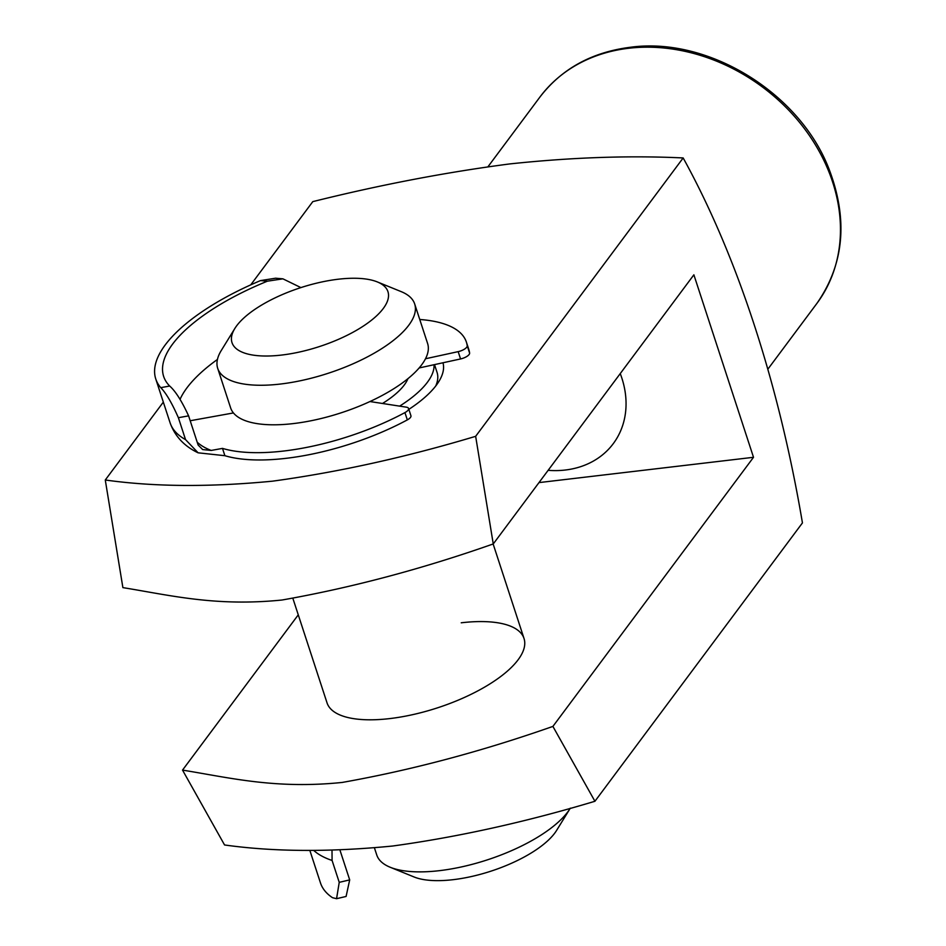 <?xml version="1.0" encoding="UTF-8"?>
<svg xmlns="http://www.w3.org/2000/svg" width="946" height="946" viewBox="0 0 946 946"><rect width="100%" height="100%" fill="white"/><g stroke="black" fill="none" stroke-linecap="round" stroke-linejoin="round"><path stroke-width="1.42" d="M374.214 280.82A82.03 30.899 -18.1 0 0 297.564 288.707A82.03 30.899 -18.1 0 0 234.833 328.487A82.03 30.899 -18.1 0 0 245.747 353.461A82.03 30.899 -18.1 0 0 352.858 332.33A82.03 30.899 -18.1 0 0 377.312 281.92A82.03 30.899 -18.1 0 0 374.214 280.82M377.312 281.92L401.246 291.652A103.622 39.034 161.9 0 1 414.679 303.962A103.622 39.034 161.9 0 1 351.888 364.305A103.622 39.034 161.9 0 1 235.057 382.03A103.622 39.034 161.9 0 1 217.698 368.337A103.622 39.034 161.9 0 1 221.281 350.481L234.833 328.487M570.154 808.428L556.591 830.422A82.03 30.899 161.9 0 1 493.859 870.19A82.03 30.899 161.9 0 1 417.221 878.089A82.03 30.899 161.9 0 1 414.123 876.989L390.19 867.257A103.622 39.034 -18.1 0 0 394.104 868.641A103.622 39.034 -18.1 0 0 490.915 858.672A103.622 39.034 -18.1 0 0 570.154 808.428A103.622 39.034 -18.1 0 0 570.32 808.168M374.45 847.923L376.745 854.948A103.622 39.034 -18.1 0 0 390.19 867.257M414.679 303.962L427.604 343.493A103.622 39.034 161.9 0 1 364.813 403.847A103.622 39.034 161.9 0 1 247.982 421.573A103.622 39.034 161.9 0 1 230.623 407.88L217.698 368.337M407.963 378.648A77.714 29.267 161.9 0 1 382.491 403.481M434.037 364.718A103.622 39.034 161.9 0 1 399.626 406.13M442.976 362.767A112.255 42.286 161.9 0 1 438.897 381.451A112.255 42.286 161.9 0 1 408.849 409.358M435.728 386.003A103.622 39.034 -18.1 0 0 437.052 372.381L434.51 364.612M548.136 470.328A93.264 76.2 -143.3 0 0 565.353 470.02A93.264 76.2 -143.3 0 0 613.28 443.639A93.264 76.2 -143.3 0 0 620.245 373.587M461.234 622.799A103.622 39.034 161.9 0 1 524.025 638.503A103.622 39.034 161.9 0 1 389.835 718.582A103.622 39.034 161.9 0 1 327.044 702.89L292.953 598.582M594.928 801.274C525.574 822.086 458.148 837.009 392.673 846.02C329.622 852.204 273.583 851.849 224.557 844.967L182.531 770.103C230.493 777.884 275.641 789.283 342.239 782.437C411.344 770.15 481.561 751.467 552.902 726.41L594.928 801.274L802.445 522.902C778.865 383.508 737.301 256.082 683.166 157.947C629.457 155.369 571.668 157.355 509.811 163.918C446.004 172.243 380.327 184.813 312.795 201.628L250.749 284.852M538.984 482.602L753.513 457.296L693.879 274.813L493.256 543.938L475.649 436.319C405.964 457.237 338.254 472.184 272.531 481.171C209.846 487.237 154.092 486.847 105.278 480L163.327 402.121M475.649 436.319L683.166 157.947M182.531 770.103L298.274 614.841M105.278 480L122.885 587.62C170.718 595.389 215.747 606.729 282.062 600.012C351.309 587.785 421.715 569.09 493.256 543.938M753.513 457.296L552.902 726.41M197.206 442.196A149.208 56.204 -18.1 0 0 211.206 450.438L222.499 448.392A140.919 53.082 -18.1 0 0 270.627 452.223A140.919 53.082 -18.1 0 0 404.935 412.598A8.289 3.122 -18.1 0 0 408.554 408.447A8.289 3.122 -18.1 0 0 406.425 407.182L369.969 401.542M178.38 417.706C171.959 403.102 166.094 393.087 160.761 387.659L169.689 386.039C175.518 391.183 181.821 401.128 188.597 415.862L178.38 417.706L185.534 439.606L198.104 452.815L224.888 455.7A140.919 53.082 -18.1 0 0 273.016 459.52A140.919 53.082 -18.1 0 0 407.324 419.894L404.935 412.598M408.554 408.447L410.931 415.743A8.289 3.122 161.9 0 1 407.324 419.894M233.437 412.941L190.193 420.745M300.899 287.596L282.901 278.834L267.387 281.187L260.517 280.595A165.798 62.448 -18.1 0 0 155.771 378.991A165.798 62.448 -18.1 0 0 160.761 387.659M217.426 359.456A157.509 59.326 -18.1 0 0 180.071 399.283M188.597 415.862L198.14 445.058L202.681 449.575L211.206 450.438M169.689 386.039A157.509 59.326 161.9 0 1 163.646 376.413A157.509 59.326 161.9 0 1 267.387 281.187M419.137 367.959L460.56 358.948L458.171 351.64A8.289 3.122 -18.1 0 0 467.218 345.751A140.919 53.082 -18.1 0 0 466.39 342.097A140.919 53.082 -18.1 0 0 419.764 319.488M425.499 358.759L458.171 351.64M467.218 345.751L469.606 353.047A140.919 53.082 -18.1 0 0 468.778 349.393L466.39 342.097M260.517 280.595L275.582 278.207L282.547 278.81M222.499 448.392L224.888 455.7M469.606 353.047A8.289 3.122 161.9 0 1 460.56 358.948M339.236 882.346L349.689 879.886L346.094 896.453L336.563 898.7L339.236 882.346L332.081 860.446A165.798 62.448 161.9 0 1 313.824 850.513M349.689 879.886L340.146 850.691M332.011 850.348L332.081 860.446M336.563 898.7L332.507 897.695A165.798 62.448 161.9 0 1 320.481 882.937L309.874 850.489M628.629 48.27A172.704 141.12 -143.3 0 0 539.87 97.119C561.617 68.845 591.688 52.243 630.107 47.3C708.116 36.362 800.221 93.075 829.24 169.63C848.231 219.827 844.08 264.466 816.788 303.56A172.704 141.12 -143.3 0 0 805.649 130.264A172.704 141.12 -143.3 0 0 628.629 48.27M155.771 378.991L170.079 422.779A165.798 62.448 -18.1 0 0 185.534 439.606M493.138 543.974L524.025 638.503M487.982 166.733L539.87 97.119M768.01 368.987L816.788 303.56M198.104 452.815C184.186 446.181 174.844 436.165 170.079 422.779"/></g></svg>

